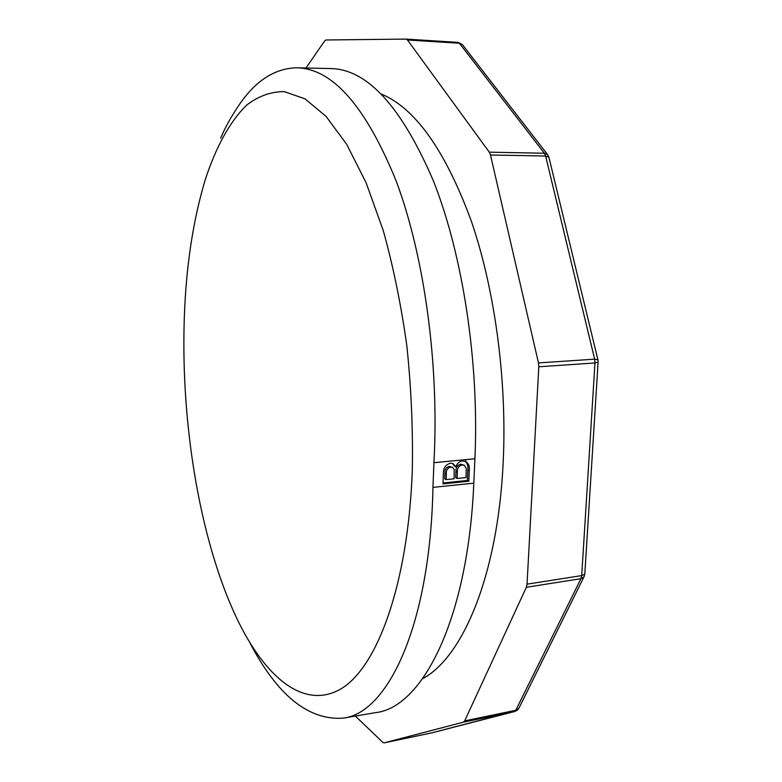 <?xml version="1.0" encoding="UTF-8"?>
<svg xmlns="http://www.w3.org/2000/svg" width="782" height="782" viewBox="0 0 782 782"><rect width="100%" height="100%" fill="white"/><g stroke="black" fill="none" stroke-linecap="round" stroke-linejoin="round"><path stroke-width="1.17" d="M305.977 67.995L324.765 40.801L325.957 39.98L406.112 39.1L407.461 39.99L489.288 152.167L490.48 155.002L538.475 362.916L538.808 366.787L527.039 584.174L526.345 587.302L580.977 578.67L515.377 711.092L431.351 732.969M526.345 587.302L464.674 720.896L463.403 722.167L384.079 742.88L382.818 742.372L355.351 716.058M381.401 94.084C415.105 108.092 444.938 150.017 470.881 219.869C494.81 288.832 507.225 380.277 503.158 462.69C497.919 574.975 462.797 657.447 422.651 678.659M446.131 479.591L454.107 478.78L454.195 469.562L452.602 467.421L450.686 467.167C447.451 468.056 446.004 470.393 446.346 474.175L446.131 479.591L444.743 478.828L444.958 473.433L446.346 474.175M457.099 478.467L466.013 477.567L466.287 468.477L464.264 465.261L462.133 464.958C458.741 465.877 457.157 468.301 457.362 472.23L457.099 478.467L455.691 477.714L455.955 471.487L457.362 472.23M452.602 467.421L449.288 466.424L450.686 467.167M449.288 466.424C446.063 467.313 444.616 469.65 444.958 473.433M464.264 465.261L460.715 464.225L462.133 464.958M460.715 464.225C457.343 465.134 455.75 467.558 455.955 471.487M465.222 461.292C467.431 463.423 468.301 466.297 467.851 469.914L467.382 480.471L442.993 482.983M452.563 463.413L454.538 466.17L455.935 466.903C457.02 463.433 459.161 461.448 462.358 460.95L465.652 461.458C468.613 463.355 469.826 466.424 469.268 470.647L467.851 469.914M467.382 480.471L468.799 481.233L442.964 483.892L443.394 473.257C443.394 467.851 445.779 464.488 450.53 463.188L453.061 463.609L455.935 466.903M468.799 481.233L469.268 470.647M220.641 138.209C224.884 128.033 230.729 117.417 238.168 106.332C254.942 81.064 274.56 68.22 297.004 67.79L331.167 68.581C367.579 69.471 401.704 107.026 433.541 181.248C462.827 255.264 479.307 362.535 474.918 458.741L473.804 483.149C468.105 619.012 422.456 707.495 375.751 712.607L343.591 718.052M297.004 67.79C332.819 68.708 365.947 106.616 396.366 181.492C424.362 256.486 439.396 364.705 433.922 462.69L432.954 487.382C430.315 624.525 387.98 713.36 342.966 718.159C308.245 720.437 277.141 695.169 249.654 642.364M183.868 342.506C183.956 281.119 191.121 226.731 205.363 179.342C215.979 147.065 229.888 121.366 246.701 105.111C258.392 96.098 270.924 91.602 284.277 91.611L304.951 98.825L326.035 116.342L346.739 144.435L366.123 182.793L383.219 230.426C393.209 266.261 401.088 304.775 406.865 345.996C411.224 387.921 413.043 429.435 412.31 470.529C408.038 585.659 376.68 668.669 340.19 689.304C303.426 709.948 264.961 676.919 237.122 619.041C202.782 547.165 183.682 441.341 183.868 342.506M465.798 459.62L465.72 461.673M527.039 584.174L581.71 575.591L580.977 578.67L583.998 576.823L584.799 574.047L581.71 575.591L594.975 362.956L538.808 366.787M538.475 362.916L594.643 359.163L594.975 362.956L598.122 362.076L597.917 359.788L594.643 359.163L545.611 156.019L490.48 155.002M489.288 152.167L544.37 153.233L545.611 156.019L548.915 157.25L547.537 154.562L544.37 153.233L459.376 43.235L407.461 39.99M406.112 39.1L457.969 42.365L406.2 39.11M458.663 42.58L462.416 44.633L458.663 42.58M384.128 742.871L431.615 732.91L514.634 711.522L463.403 722.167M464.674 720.896L515.973 710.242L518.867 708.306L584.193 576.432M519.062 707.915L517.479 710.066L514.82 711.473M584.819 573.851L598.122 361.958M597.947 359.935L548.964 157.475M547.82 154.914L462.68 44.975M431.85 732.851L384.079 742.88M473.804 483.149L432.954 487.382M474.918 458.741L433.922 462.69"/></g></svg>
